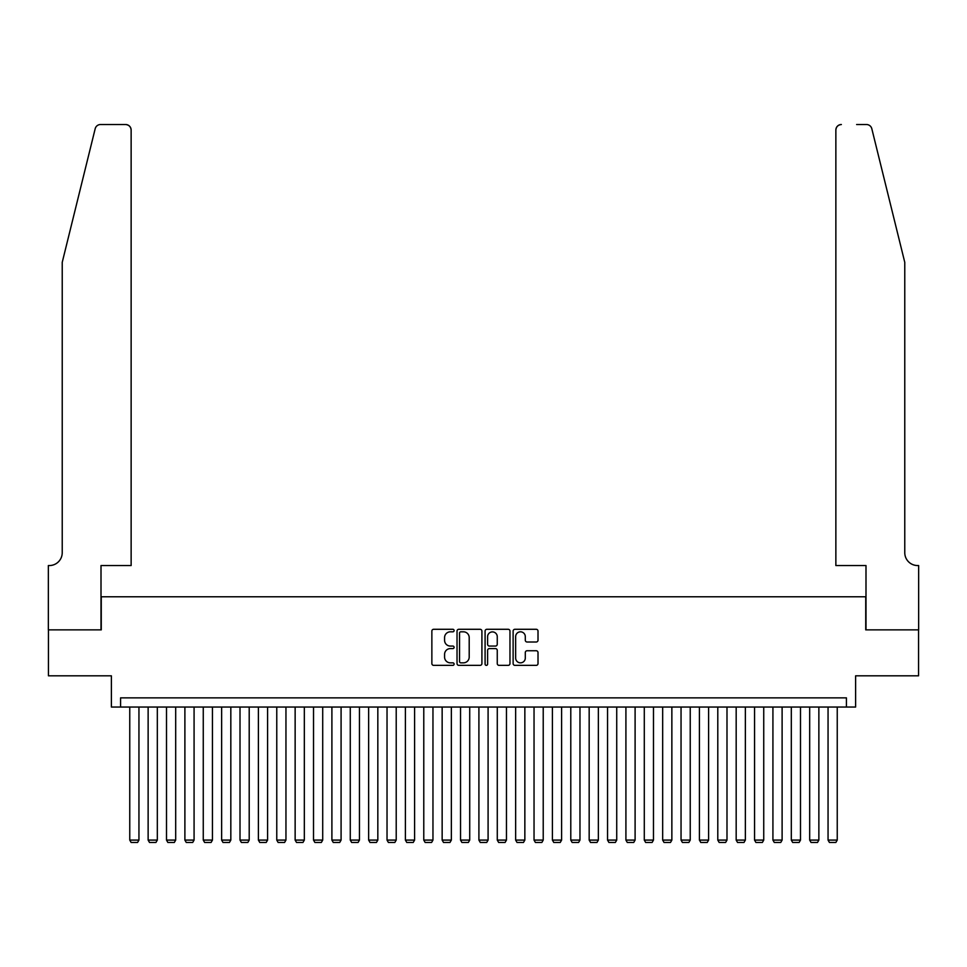 <?xml version="1.0" encoding="UTF-8"?>
<svg xmlns="http://www.w3.org/2000/svg" width="967" height="967" viewBox="0 0 967 967"><rect width="100%" height="100%" fill="white"/><g stroke="black" fill="none" stroke-linecap="round" stroke-linejoin="round"><path stroke-width="1.45" d="M454.103 630.544A1.257 1.257 0 0 0 452.834 629.287L433.675 629.287A1.801 1.801 0 0 0 431.862 631.088L431.862 663.555A1.801 1.801 0 0 0 433.675 665.356L452.834 665.356A1.257 1.257 0 0 0 454.103 664.099A1.257 1.257 0 0 0 452.834 662.842L450.356 662.842A5.778 5.778 0 0 1 444.578 657.064L444.578 654.357A5.778 5.778 0 0 1 450.356 648.591L452.834 648.591A1.257 1.257 0 0 0 454.103 647.322A1.257 1.257 0 0 0 452.834 646.065L450.356 646.065A5.778 5.778 0 0 1 444.578 640.287L444.578 637.579A5.778 5.778 0 0 1 450.356 631.814L452.834 631.814A1.257 1.257 0 0 0 454.103 630.544M536.214 642.003A1.801 1.801 0 0 0 538.015 640.202L538.015 631.088A1.801 1.801 0 0 0 536.214 629.287L514.928 629.287A1.801 1.801 0 0 0 513.126 631.088L513.126 663.555A1.801 1.801 0 0 0 514.928 665.356L536.214 665.356A1.801 1.801 0 0 0 538.015 663.555L538.015 652.556A1.801 1.801 0 0 0 536.214 650.755L527.112 650.755A1.801 1.801 0 0 0 525.299 652.556L525.299 658.007A4.823 4.823 0 0 1 520.476 662.842A4.823 4.823 0 0 1 515.653 658.007L515.653 636.637A4.823 4.823 0 0 1 520.476 631.814A4.823 4.823 0 0 1 525.299 636.637L525.299 640.202A1.801 1.801 0 0 0 527.112 642.003L536.214 642.003M846.427 707.046L855.614 707.046L855.614 675.812L918.553 675.812L918.553 629.868L865.731 629.868L865.731 596.784L101.269 596.784L101.269 629.868L48.447 629.868L48.447 675.812L111.386 675.812L111.386 707.046L846.427 707.046L846.427 697.86L120.573 697.86L120.573 707.046M481.917 631.088A1.801 1.801 0 0 0 480.115 629.287L458.829 629.287A1.801 1.801 0 0 0 457.028 631.088L457.028 663.555A1.801 1.801 0 0 0 458.829 665.356L480.115 665.356A1.801 1.801 0 0 0 481.917 663.555L481.917 631.088M486.885 629.287L508.171 629.287A1.801 1.801 0 0 1 509.972 631.088L509.972 663.555A1.801 1.801 0 0 1 508.171 665.356L499.057 665.356A1.801 1.801 0 0 1 497.256 663.555L497.256 650.392A1.801 1.801 0 0 0 495.455 648.591L489.411 648.591A1.801 1.801 0 0 0 487.598 650.392L487.598 664.099A1.257 1.257 0 0 1 486.341 665.356A1.257 1.257 0 0 1 485.083 664.099L485.083 631.088A1.801 1.801 0 0 1 486.885 629.287M460.812 631.814A1.257 1.257 0 0 0 459.555 633.071L459.555 661.573A1.257 1.257 0 0 0 460.812 662.842L463.435 662.842A5.778 5.778 0 0 0 469.2 657.064L469.2 637.579A5.778 5.778 0 0 0 463.435 631.814L460.812 631.814M497.256 636.733A4.823 4.823 0 0 0 492.433 631.898A4.823 4.823 0 0 0 487.598 636.733L487.598 644.264A1.801 1.801 0 0 0 489.411 646.065L495.455 646.065A1.801 1.801 0 0 0 497.256 644.264L497.256 636.733M138.946 707.046L138.946 840.093L129.759 840.093L129.759 707.046M138.946 840.093L137.568 842.475L131.137 842.475L129.759 840.093M95.189 128.708C96.591 125.686 96.591 125.686 95.189 128.708L62.226 262.347L62.226 552.689A12.861 12.861 0 0 1 49.365 565.55L48.35 565.55L48.35 629.868L101.003 629.868L101.003 565.55L131.137 565.55L131.137 130.037A5.512 5.512 0 0 0 125.625 124.525L100.544 124.525A5.512 5.512 0 0 0 95.189 128.708M110.371 124.525L125.625 124.525C128.949 124.876 130.787 126.713 131.137 130.037L131.137 565.55M62.226 552.689A12.861 12.861 0 0 1 49.365 565.55M894.668 221.37L871.811 128.708C870.409 125.686 870.409 125.686 871.811 128.708C870.409 125.686 870.409 125.686 871.811 128.708L904.774 262.347L904.774 552.689A12.861 12.861 0 0 0 917.635 565.55L918.65 565.55L918.65 629.868L865.997 629.868L865.997 565.55L835.863 565.55L835.863 130.037L835.863 565.55M856.629 124.525L866.456 124.525A5.512 5.512 0 0 1 871.811 128.708M841.375 124.525A5.512 5.512 0 0 0 835.863 130.037C836.213 126.713 838.051 124.876 841.375 124.525M904.774 552.689A12.861 12.861 0 0 0 917.635 565.55M157.319 707.046L157.319 840.093L148.132 840.093L148.132 707.046M157.319 840.093L155.941 842.475L149.51 842.475L148.132 840.093M175.692 707.046L175.692 840.093L166.505 840.093L166.505 707.046M175.692 840.093L174.314 842.475L167.883 842.475L166.505 840.093M194.077 707.046L194.077 840.093L184.89 840.093L184.89 707.046M194.077 840.093L192.699 842.475L186.268 842.475L184.89 840.093M212.45 707.046L212.45 840.093L203.263 840.093L203.263 707.046M212.45 840.093L211.072 842.475L204.641 842.475L203.263 840.093M230.823 707.046L230.823 840.093L221.636 840.093L221.636 707.046M230.823 840.093L229.445 842.475L223.014 842.475L221.636 840.093M249.208 707.046L249.208 840.093L240.009 840.093L240.009 707.046M249.208 840.093L247.83 842.475L241.387 842.475L240.009 840.093M267.581 707.046L267.581 840.093L258.394 840.093L258.394 707.046M267.581 840.093L266.203 842.475L259.772 842.475L258.394 840.093M285.954 707.046L285.954 840.093L276.767 840.093L276.767 707.046M285.954 840.093L284.576 842.475L278.145 842.475L276.767 840.093M304.327 707.046L304.327 840.093L295.14 840.093L295.14 707.046M304.327 840.093L302.949 842.475L296.518 842.475L295.14 840.093M322.712 707.046L322.712 840.093L313.513 840.093L313.526 707.046M322.712 840.093L321.334 842.475L314.904 842.475L313.513 840.093M341.085 707.046L341.085 840.093L331.899 840.093L331.899 707.046M341.085 840.093L339.707 842.475L333.277 842.475L331.899 840.093M359.458 707.046L359.458 840.093L350.272 840.093L350.272 707.046M359.458 840.093L358.08 842.475L351.65 842.475L350.272 840.093M377.831 707.046L377.831 840.093L368.645 840.093L368.645 707.046M377.831 840.093L376.453 842.475L370.023 842.475L368.645 840.093M396.216 707.046L396.216 840.093L387.03 840.093L387.03 707.046M396.216 840.093L394.838 842.475L388.408 842.475L387.03 840.093M414.589 707.046L414.589 840.093L405.403 840.093L405.403 707.046M414.589 840.093L413.211 842.475L406.781 842.475L405.403 840.093M432.962 707.046L432.962 840.093L423.776 840.093L423.776 707.046M432.962 840.093L431.584 842.475L425.154 842.475L423.776 840.093M451.347 707.046L451.347 840.093L442.149 840.093L442.149 707.046M451.347 840.093L449.969 842.475L443.527 842.475L442.149 840.093M469.72 707.046L469.72 840.093L460.534 840.093L460.534 707.046M469.72 840.093L468.342 842.475L461.912 842.475L460.534 840.093M488.093 707.046L488.093 840.093L478.907 840.093L478.907 707.046M488.093 840.093L486.715 842.475L480.285 842.475L478.907 840.093M506.466 707.046L506.466 840.093L497.28 840.093L497.28 707.046M506.466 840.093L505.088 842.475L498.658 842.475L497.28 840.093M524.851 707.046L524.851 840.093L515.653 840.093L515.653 707.046M524.851 840.093L523.473 842.475L517.031 842.475L515.653 840.093M543.224 707.046L543.224 840.093L534.038 840.093L534.038 707.046M543.224 840.093L541.846 842.475L535.416 842.475L534.038 840.093M561.597 707.046L561.597 840.093L552.411 840.093L552.411 707.046M561.597 840.093L560.219 842.475L553.789 842.475L552.411 840.093M579.97 707.046L579.97 840.093L570.784 840.093L570.784 707.046M579.97 840.093L578.592 842.475L572.162 842.475L570.784 840.093M598.355 707.046L598.355 840.093L589.169 840.093L589.169 707.046M598.355 840.093L596.977 842.475L590.547 842.475L589.169 840.093M616.728 707.046L616.728 840.093L607.542 840.093L607.542 707.046M616.728 840.093L615.35 842.475L608.92 842.475L607.542 840.093M635.101 707.046L635.101 840.093L625.915 840.093L625.915 707.046M635.101 840.093L633.723 842.475L627.293 842.475L625.915 840.093M653.487 707.046L653.474 840.093L644.288 840.093L644.288 707.046M653.474 840.093L652.096 842.475L645.666 842.475L644.288 840.093M671.86 707.046L671.86 840.093L662.673 840.093L662.673 707.046M671.86 840.093L670.482 842.475L664.051 842.475L662.673 840.093M690.233 707.046L690.233 840.093L681.046 840.093L681.046 707.046M690.233 840.093L688.855 842.475L682.424 842.475L681.046 840.093M708.606 707.046L708.606 840.093L699.419 840.093L699.419 707.046M708.606 840.093L707.228 842.475L700.797 842.475L699.419 840.093M726.991 707.046L726.991 840.093L717.792 840.093L717.792 707.046M726.991 840.093L725.613 842.475L719.17 842.475L717.792 840.093M745.364 707.046L745.364 840.093L736.177 840.093L736.177 707.046M745.364 840.093L743.986 842.475L737.555 842.475L736.177 840.093M763.737 707.046L763.737 840.093L754.55 840.093L754.55 707.046M763.737 840.093L762.359 842.475L755.928 842.475L754.55 840.093M782.11 707.046L782.11 840.093L772.923 840.093L772.923 707.046M782.11 840.093L780.732 842.475L774.301 842.475L772.923 840.093M800.495 707.046L800.495 840.093L791.308 840.093L791.308 707.046M800.495 840.093L799.117 842.475L792.686 842.475L791.308 840.093M818.868 707.046L818.868 840.093L809.681 840.093L809.681 707.046M818.868 840.093L817.49 842.475L811.059 842.475L809.681 840.093M837.241 707.046L837.241 840.093L828.054 840.093L828.054 707.046M837.241 840.093L835.863 842.475L829.432 842.475L828.054 840.093"/></g></svg>
